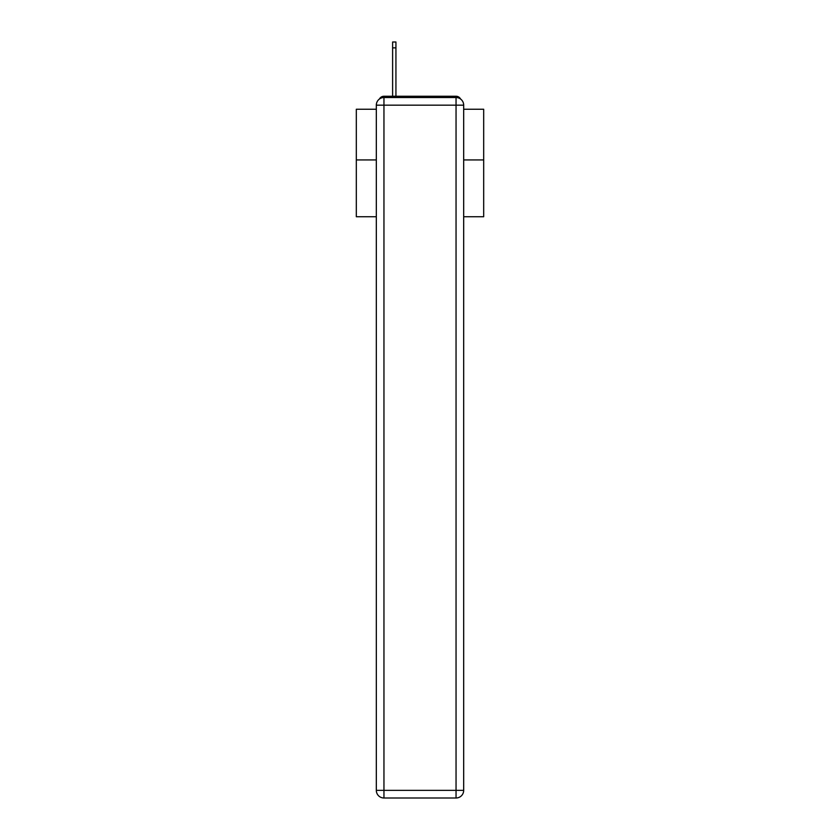 <?xml version="1.0" encoding="UTF-8"?>
<svg xmlns="http://www.w3.org/2000/svg" width="840" height="840" viewBox="0 0 840 840"><rect width="100%" height="100%" fill="white"/><g stroke="black" fill="none" stroke-linecap="round" stroke-linejoin="round"><path stroke-width="1.26" d="M463.68 216.741L483.683 216.741L483.683 109.242L463.68 109.242M376.32 159.936L356.318 159.936L356.318 109.242L376.32 109.242M356.318 159.936L356.318 216.741L376.32 216.741M460.572 99.015A5.093 5.093 0 0 0 456.046 96.254L383.954 96.254A5.093 5.093 0 0 0 379.428 99.015M483.683 159.936L463.68 159.936M383.954 96.254L392.616 96.254L392.616 42L395.934 42L395.934 47.859L392.616 47.859M395.934 47.859L395.934 96.254L400.134 96.254M439.866 96.254L456.046 96.254M383.954 97.524L456.046 97.524A7.644 7.644 0 0 1 463.68 105.168L463.68 790.356A7.644 7.644 0 0 1 456.046 798L383.954 798L383.954 790.356L456.046 790.356L456.046 105.168L383.954 105.168L383.954 790.356L376.32 790.356L376.32 105.168L383.954 105.168L383.954 97.524A7.644 7.644 0 0 0 376.32 105.168A7.644 7.644 0 0 1 383.954 97.524M376.32 790.356A7.644 7.644 0 0 0 383.954 798A7.644 7.644 0 0 1 376.32 790.356M456.046 798A7.644 7.644 0 0 0 463.68 790.356L456.046 790.356L456.046 798M463.68 105.168A7.644 7.644 0 0 0 456.046 97.524L456.046 105.168L463.68 105.168"/></g></svg>
